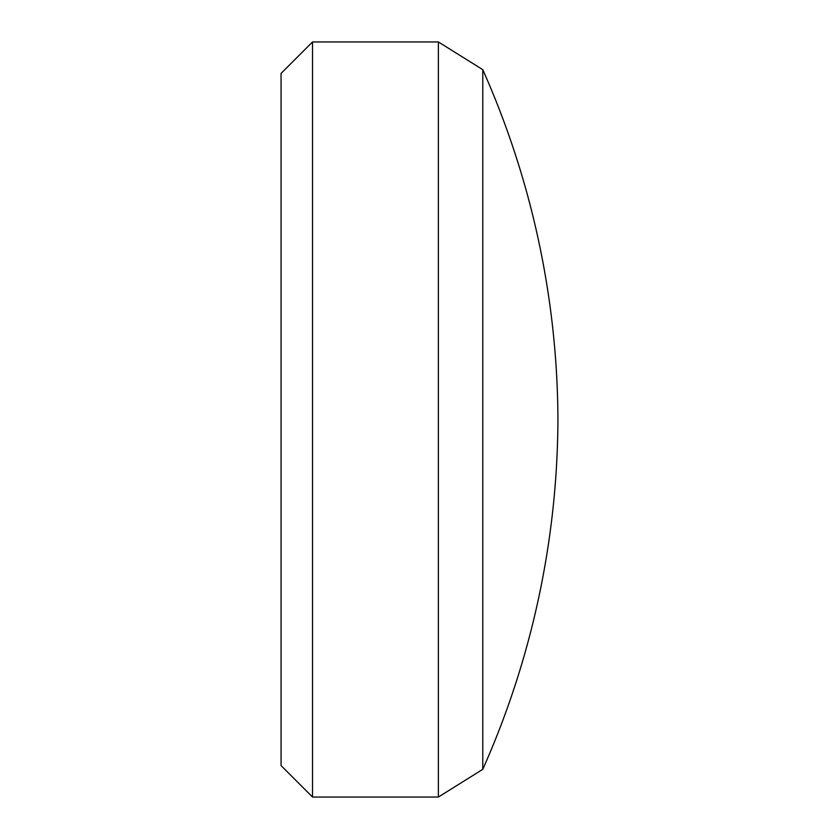 <?xml version="1.0" encoding="UTF-8"?>
<svg xmlns="http://www.w3.org/2000/svg" width="839" height="839" viewBox="0 0 839 839"><rect width="100%" height="100%" fill="white"/><g stroke="black" fill="none" stroke-linecap="round" stroke-linejoin="round"><path stroke-width="1.26" d="M281.065 765.588L281.065 73.413L312.528 41.95L312.528 797.05L281.065 765.588M482.782 769.321A868.365 868.365 0 0 0 557.935 419.5A868.365 868.365 0 0 0 482.782 69.679L482.782 769.321L438.378 797.05L438.378 41.95L312.528 41.95M438.378 797.05L312.528 797.05M482.782 69.679L438.378 41.95"/></g></svg>
